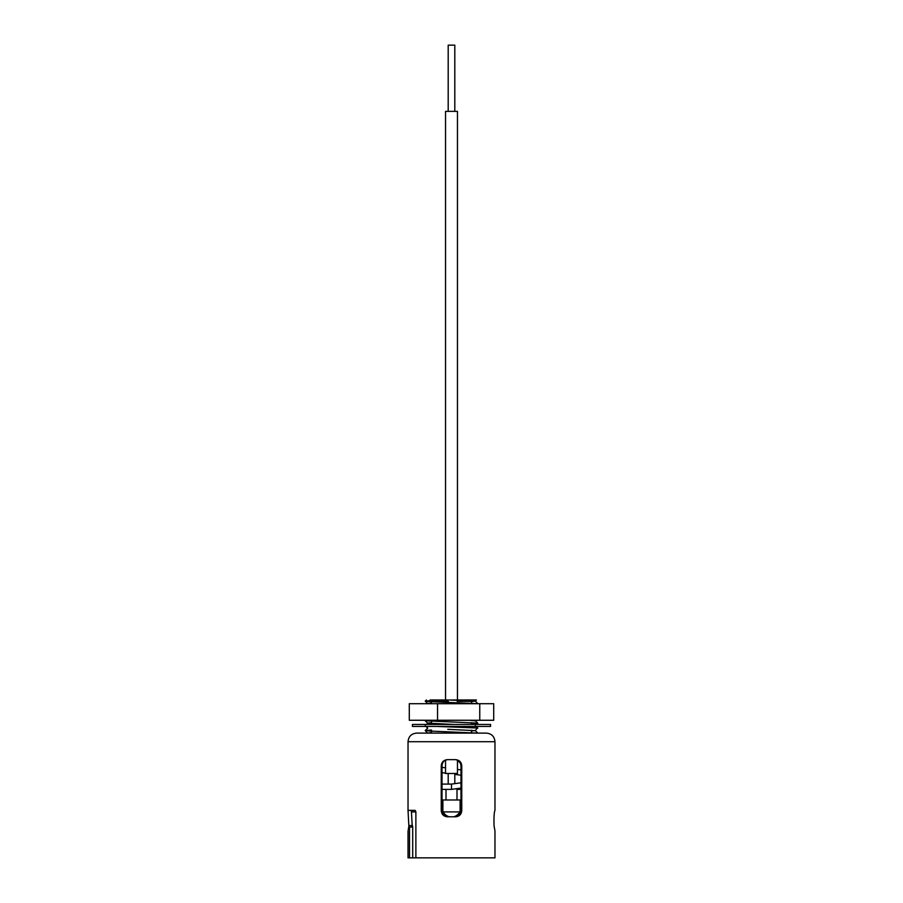 <?xml version="1.0" encoding="UTF-8"?>
<svg xmlns="http://www.w3.org/2000/svg" width="903" height="903" viewBox="0 0 903 903"><rect width="100%" height="100%" fill="white"/><g stroke="black" fill="none" stroke-linecap="round" stroke-linejoin="round"><path stroke-width="1.35" d="M460.981 799.979L442.019 799.979M460.857 811.899L442.143 811.899M415.877 811.899L412.107 811.899L412.107 810.375M460.112 811.899L460.112 799.979M442.888 811.899L442.888 799.979M459.841 811.899A10.068 10.068 0 0 1 453.769 816.797A10.068 10.068 0 0 0 459.841 811.899M446.003 789.391L446.003 799.979M456.997 788.646L456.997 799.979M443.159 811.899A10.068 10.068 0 0 0 449.231 816.797M460.981 782.799L451.5 784.086L451.5 789.391L442.019 789.391M454.807 111.362L454.807 45.15L448.193 45.15L448.193 111.362M457.46 699.994L457.46 111.362L445.54 111.362L445.54 699.994M457.46 760.112L457.46 773.487L445.54 773.487L445.54 760.112M472.235 700.66L472.901 699.994L460.18 699.994M471.501 703.708L471.501 701.405L457.189 701.405M447.741 729.319L475.339 730.662L447.741 729.319M449.107 724.454L427.661 723.145L454.39 724.454M427.808 723.224L431.499 722.863M431.499 722.682L427.661 723.134L425.223 720.797L477.461 723.1L471.501 723.777M427.672 703.708L428.372 703.708M427.808 703.606L431.499 703.245M431.499 703.065L427.661 703.516M475.192 730.583L471.501 730.945M475.339 720.854L468.815 720.267M471.942 720.267L475.779 720.267M471.501 701.687L475.034 701.112L448.972 699.994M456.342 699.994L475.339 701.067L476.457 699.994L451.173 699.994M475.192 701.146L471.501 701.518M431.499 732.491L428.157 733.101M472.901 699.994L476.457 699.994M430.731 700.638L425.223 701.123L430.212 701.642L477.54 703.708M436.917 726.441L477.461 727.999L475.328 730.516M431.499 730.03L425.223 730.55L430.212 731.069L477.664 733.101M427.808 733.033L431.499 732.672M448.351 701.405L431.499 701.405L430.099 699.994L448.125 699.994M412.434 724.454L490.566 724.454L490.566 726.441L412.434 726.441L412.434 724.454M493.704 720.267L493.704 703.708L479.764 703.708L479.764 720.267L493.704 720.267M437.549 703.708L409.296 703.708L409.296 720.267L437.549 720.267L437.549 703.708L479.764 703.708M437.549 720.267L479.764 720.267M445.416 816.289L442.425 812.892M412.118 826.222C412.378 825.161 412.581 825.444 412.705 827.069L412.705 857.85L494.968 857.85L494.968 830.839M411.339 810.375L412.197 825.534M447.685 759.66C444.129 760.134 442.244 762.2 442.019 765.879L442.019 810.578C442.233 814.246 444.118 816.323 447.685 816.797M408.032 741.713L494.968 741.713C494.46 736.487 491.593 733.62 486.356 733.101L416.644 733.101C411.407 733.62 408.54 736.487 408.032 741.713L408.032 810.375L408.867 826.234L408.28 829.699M455.631 759.66L447.369 759.66C443.621 760.021 441.578 762.098 441.24 765.879L441.24 810.578C441.578 814.359 443.621 816.425 447.369 816.797L455.631 816.797C459.379 816.425 461.422 814.359 461.76 810.578L461.76 765.879C461.422 762.098 459.379 760.021 455.631 759.66M494.968 741.713L494.968 810.375C494.133 812.057 493.828 817.08 494.043 825.455L494.133 826.222M494.821 830.173L494.155 826.403M412.705 857.85L408.032 857.85L408.032 830.839M409.51 857.85L409.51 827.069C409.364 825.421 409.149 825.139 408.867 826.222C409.149 825.139 409.364 825.421 409.51 827.069L412.705 827.069M415.877 857.85L415.877 811.695L415.132 810.375L408.032 810.375M457.573 816.289L455.315 816.797C458.871 816.323 460.756 814.246 460.981 810.578L460.981 765.879C460.767 762.211 458.882 760.134 455.315 759.66M457.584 760.168L460.575 763.566M460.586 763.599L460.981 765.879L461.76 765.879M441.24 765.879L442.019 765.879M441.24 810.578L442.019 810.578M461.76 810.578L460.981 810.578M451.5 784.086L442.019 784.086L448.193 784.086L448.193 773.499M456.997 789.391L460.981 789.391M442.019 772.652L445.54 773.137M454.807 774.379L460.981 775.225M460.981 788.093L451.5 789.391M460.981 769.932L457.46 769.435M445.54 767.832L442.019 767.347M454.807 773.487L454.807 783.646M471.501 701.405L472.077 700.83M471.501 732.48L471.501 730.211M471.501 724.454L471.501 722.671M477.777 723.201L475.339 720.684M477.777 703.572L475.339 701.067M427.672 733.089L425.223 730.606M427.672 728.066L425.223 725.696M476.524 724.454L477.777 723.247M427.672 703.539L425.223 701.168M425.223 701.123L426.397 699.994M426.464 724.454L427.661 723.292M477.777 728.1L475.328 725.73M425.223 730.55L427.672 728.19M477.777 733.01L475.328 730.64M431.499 733.101L431.499 731.125M431.499 723.585L431.499 721.316M431.499 703.708L431.499 701.405M409.138 825.534L412.366 825.534"/></g></svg>
